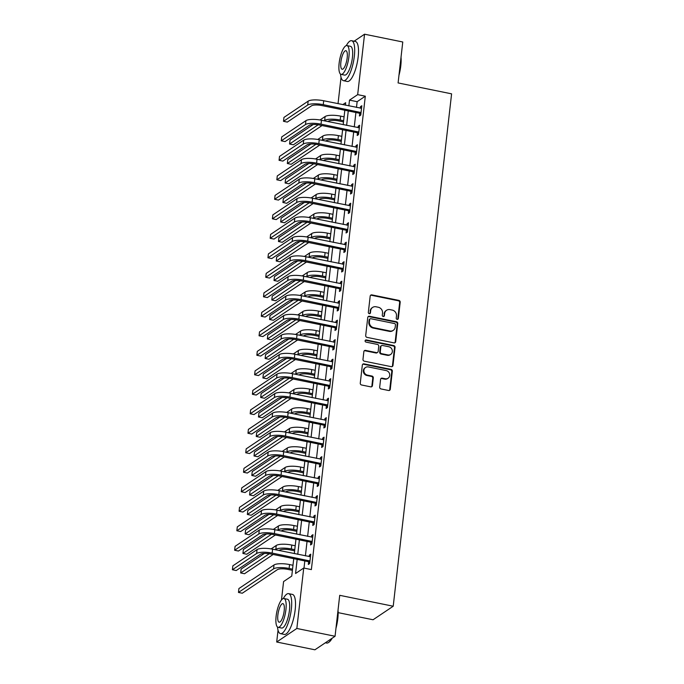 <?xml version="1.0" encoding="UTF-8"?>
<svg xmlns="http://www.w3.org/2000/svg" width="684" height="684" viewBox="0 0 684 684"><rect width="100%" height="100%" fill="white"/><g stroke="black" fill="none" stroke-linecap="round" stroke-linejoin="round"><path stroke-width="1.03" d="M397.165 319.36A1.12 1.026 56.1 0 0 398.336 318.496L400.191 302.234A1.599 1.471 56.1 0 0 398.866 300.396L371.865 294.889A1.599 1.471 56.1 0 0 370.189 296.112L368.334 312.383A1.12 1.026 56.1 0 0 370.01 313.529A1.12 1.026 56.1 0 0 370.437 312.81L370.677 310.698A5.13 4.694 56.1 0 1 372.618 307.424A5.13 4.694 56.1 0 1 376.038 306.783L378.286 307.244A5.13 4.694 56.1 0 1 382.527 313.118L382.288 315.221A1.12 1.026 56.1 0 0 383.963 316.367A1.12 1.026 56.1 0 0 384.391 315.657L384.63 313.546A5.13 4.694 56.1 0 1 386.571 310.271A5.13 4.694 56.1 0 1 389.983 309.63L392.24 310.083A5.13 4.694 56.1 0 1 396.481 315.965L396.241 318.069A1.12 1.026 56.1 0 0 397.165 319.36M397.609 319.351A1.12 1.026 56.1 0 0 397.797 318.864L399.644 302.602A1.599 1.471 56.1 0 0 398.319 300.763L371.318 295.257A1.599 1.471 56.1 0 0 370.548 295.308M369.702 313.657A1.12 1.026 56.1 0 0 369.89 313.169L370.677 310.698M383.656 316.504A1.12 1.026 56.1 0 0 383.844 316.017L384.63 313.546M379.697 387.11A1.599 1.471 56.1 0 0 381.022 388.948L388.597 390.496A1.599 1.471 56.1 0 0 390.273 389.273L392.334 371.207A1.599 1.471 56.1 0 0 391.009 369.369L364.008 363.862A1.599 1.471 56.1 0 0 362.332 365.085L360.271 383.151A1.599 1.471 56.1 0 0 361.597 384.989L370.745 386.853A1.599 1.471 56.1 0 0 372.421 385.631L373.302 377.901A1.599 1.471 56.1 0 0 371.976 376.063L367.445 375.131A4.284 3.924 56.1 0 1 365.521 367.479A4.284 3.924 56.1 0 1 368.377 366.94L386.152 370.566A4.284 3.924 56.1 0 1 388.076 378.226A4.284 3.924 56.1 0 1 385.22 378.756L382.253 378.158A1.599 1.471 56.1 0 0 380.578 379.381L379.697 387.11M354.107 41.22L364.555 34.2L402.765 41.989L398.097 82.935L451.594 93.845L393.214 606.229L339.717 595.319L335.057 636.265L296.847 628.468L276.695 642.011L278.037 630.238M364.555 34.2L357.672 94.64L349.498 100.129L348.849 105.883M297.172 559.375L295.565 573.517L303.73 568.028L311.374 569.592L365.307 96.196L357.672 94.64M303.73 568.028L296.847 628.468M394.027 342.881A1.599 1.471 56.1 0 0 395.703 341.658L397.755 323.592A1.599 1.471 56.1 0 0 396.429 321.754L369.428 316.247A1.599 1.471 56.1 0 0 367.753 317.47L365.701 335.536A1.599 1.471 56.1 0 0 367.026 337.374L394.027 342.881M395.044 347.395L392.984 365.461A1.599 1.471 56.1 0 1 391.316 366.684L364.307 361.178A1.599 1.471 56.1 0 1 362.982 359.339L363.862 351.61A1.599 1.471 56.1 0 1 365.538 350.388L376.491 352.619A1.599 1.471 56.1 0 0 378.166 351.396L378.748 346.266A1.599 1.471 56.1 0 0 377.423 344.428L366.026 342.103A1.12 1.026 56.1 0 1 365.521 340.102A1.12 1.026 56.1 0 1 366.265 339.957L393.719 345.557A1.599 1.471 56.1 0 1 395.044 347.395L394.506 347.763L392.445 365.829L392.984 365.461M365.307 96.196L357.142 101.685L356.484 107.439M355.911 112.501L354.269 126.933M353.688 132.003L352.046 146.436M351.465 151.497L349.823 165.93M349.242 170.991L347.6 185.424M347.027 190.494L345.377 204.926M344.804 209.988L343.163 224.42M342.581 229.482L340.94 243.914M340.358 248.985L338.717 263.417M338.135 268.479L336.494 282.911M335.921 287.973L334.271 302.405M333.698 307.475L332.048 321.907M331.475 326.969L329.833 341.401M329.252 346.472L327.61 360.904M327.029 365.966L325.387 380.398M324.814 385.46L323.164 399.892M322.591 404.962L320.941 419.395M320.368 424.456L318.727 438.889M318.146 443.95L316.504 458.383M315.923 463.453L314.281 477.885M313.7 482.947L312.058 497.379M311.485 502.441L309.835 516.873M309.262 521.943L307.62 536.376M307.039 541.437L305.397 555.87M304.816 560.931L304.004 568.088M359.698 113.467L359.408 116.006L360.767 115.092L361.836 105.738L360.477 106.653L360.297 108.217M357.476 132.961L357.185 135.509L358.544 134.594L359.613 125.232L358.254 126.147L358.074 127.711M355.252 152.455L354.962 155.003L356.33 154.088L357.39 144.734L356.031 145.641L355.851 147.205M353.029 171.958L352.747 174.497L354.107 173.582L355.176 164.228L353.808 165.143L353.628 166.708M350.815 191.452L350.524 194L351.884 193.085L352.953 183.722L351.585 184.637L351.414 186.202M348.592 210.954L348.301 213.493L349.661 212.579L350.73 203.225L349.37 204.14L349.191 205.704M346.369 230.448L346.078 232.987L347.438 232.081L348.507 222.719L347.147 223.634L346.968 225.198M344.146 249.942L343.855 252.49L345.223 251.575L346.284 242.213L344.924 243.128L344.745 244.692M341.923 269.445L341.641 271.984L343 271.069L344.061 261.716L342.701 262.63L342.522 264.195M339.709 288.939L339.418 291.487L340.777 290.572L341.846 281.209L340.478 282.124L340.307 283.689M337.486 308.433L337.195 310.981L338.554 310.066L339.623 300.703L338.264 301.618L338.084 303.183M335.263 327.935L334.972 330.475L336.331 329.56L337.4 320.206L336.041 321.121L335.861 322.686M333.04 347.429L332.749 349.977L334.108 349.062L335.177 339.7L333.818 340.615L333.638 342.18M330.817 366.923L330.526 369.471L331.894 368.556L332.954 359.194L331.595 360.109L331.415 361.674M328.602 386.426L328.311 388.965L329.671 388.05L330.74 378.697L329.372 379.611L329.201 381.176M326.379 405.92L326.088 408.468L327.448 407.553L328.517 398.191L327.157 399.105L326.978 400.67M324.156 425.414L323.865 427.962L325.225 427.047L326.294 417.693L324.934 418.608L324.755 420.164M321.933 444.916L321.642 447.456L323.002 446.541L324.071 437.187L322.711 438.102L322.532 439.667M319.71 464.41L319.419 466.958L320.787 466.043L321.848 456.681L320.488 457.596L320.309 459.161M317.487 483.913L317.205 486.452L318.564 485.537L319.633 476.184L318.265 477.099L318.086 478.663M315.273 503.407L314.982 505.955L316.341 505.04L317.41 495.678L316.042 496.593L315.871 498.157M313.05 522.901L312.759 525.449L314.118 524.534L315.187 515.172L313.828 516.087L313.648 517.651M310.827 542.403L310.536 544.943L311.895 544.028L312.964 534.674L311.605 535.589L311.425 537.154M308.604 561.897L308.313 564.445L309.681 563.53L310.741 554.168L309.382 555.083L309.202 556.648M338.144 612.642L373.062 619.764L393.214 606.229M335.057 636.265L314.905 649.8L276.695 642.011M281.483 599.979L283.586 581.562L291.752 576.082L293.735 558.674M338.033 103.677L341.042 77.301M345.403 105.182L345.685 102.685L342.778 104.643M294.317 553.612L295.958 539.18M296.531 534.11L298.181 519.678M298.754 514.616L300.404 500.184M300.977 495.122L302.619 480.69M303.2 475.619L304.842 461.187M305.423 456.125L307.065 441.693M307.638 436.631L309.288 422.199M309.861 417.129L311.511 402.696M312.084 397.635L313.725 383.202M314.307 378.141L315.948 363.708M316.53 358.638L318.171 344.206M318.753 339.144L320.394 324.712M320.967 319.642L322.617 305.209M323.19 300.148L324.84 285.715M325.413 280.654L327.055 266.221M327.636 261.151L329.278 246.719M329.859 241.657L331.501 227.225M332.073 222.163L333.724 207.731M334.296 202.661L335.947 188.228M336.519 183.167L338.161 168.734M338.742 163.673L340.384 149.24M340.965 144.17L342.607 129.738M343.188 124.676L344.83 110.244M348.267 110.945L346.626 125.377M346.044 130.439L344.403 144.871M343.83 149.941L342.18 164.374M341.607 169.435L339.957 183.868M339.384 188.929L337.742 203.362M337.161 208.432L335.519 222.864M334.938 227.926L333.296 242.358M332.715 247.42L331.073 261.852M330.5 266.922L328.85 281.355M328.277 286.416L326.636 300.849M326.054 305.919L324.413 320.351M323.831 325.413L322.19 339.845M321.608 344.907L319.967 359.339M319.394 364.41L317.744 378.842M317.171 383.904L315.521 398.336M314.948 403.398L313.306 417.83M312.725 422.9L311.083 437.332M310.502 442.394L308.86 456.826M308.287 461.888L306.637 476.32M306.064 481.391L304.414 495.823M303.841 500.885L302.2 515.317M301.618 520.379L299.977 534.811M299.395 539.881L297.754 554.314M357.142 101.685L349.498 100.129M360.477 106.653L361.699 106.901M358.254 126.147L359.485 126.395M356.031 145.641L357.262 145.897M353.808 165.143L355.039 165.391M351.585 184.637L352.816 184.894M349.37 204.14L350.593 204.388M347.147 223.634L348.378 223.882M344.924 243.128L346.155 243.384M342.701 262.63L343.932 262.878M340.478 282.124L341.709 282.372M338.264 301.618L339.486 301.875M336.041 321.121L337.263 321.369M333.818 340.615L335.049 340.863M331.595 360.109L332.826 360.365M329.372 379.611L330.603 379.859M327.157 399.105L328.38 399.353M324.934 418.608L326.157 418.856M322.711 438.102L323.942 438.35M320.488 457.596L321.719 457.852M318.265 477.099L319.496 477.346M316.042 496.593L317.273 496.841M313.828 516.087L315.05 516.343M311.605 535.589L312.836 535.837M309.382 555.083L310.613 555.331M386.571 310.271L386.024 310.639A5.13 4.694 56.1 0 0 384.083 313.913M372.618 307.424L372.07 307.791A5.13 4.694 56.1 0 0 370.129 311.066M394.796 342.829A1.599 1.471 56.1 0 0 395.155 342.017L397.216 323.959A1.599 1.471 56.1 0 0 395.891 322.121L368.89 316.606A1.599 1.471 56.1 0 0 368.112 316.666M395.463 324.849A1.12 1.026 56.1 0 0 394.54 323.558L370.839 318.727A1.12 1.026 56.1 0 0 369.668 319.582L369.411 321.805A5.13 4.694 56.1 0 0 373.652 327.679L389.854 330.988A5.13 4.694 56.1 0 0 393.274 330.338A5.13 4.694 56.1 0 0 395.215 327.063L395.463 324.849M370.087 318.864L369.548 319.231A1.12 1.026 56.1 0 0 369.121 319.95L369.668 319.582M393.274 330.338L392.727 330.705A5.13 4.694 56.1 0 1 389.307 331.355L373.105 328.046A5.13 4.694 56.1 0 1 368.864 322.164L369.121 319.95M392.086 366.633A1.599 1.471 56.1 0 0 392.445 365.829M377.559 352.422L377.012 352.782A1.599 1.471 56.1 0 1 375.943 352.987L364.999 350.755A1.599 1.471 56.1 0 0 364.221 350.807M394.506 347.763A1.599 1.471 56.1 0 0 393.172 345.924L365.726 340.324A1.12 1.026 56.1 0 0 365.282 340.333M387.854 354.936A4.284 3.924 56.1 0 0 392.231 350.105A4.284 3.924 56.1 0 0 388.786 346.745L382.527 345.471A1.599 1.471 56.1 0 0 380.851 346.694L380.27 351.824A1.599 1.471 56.1 0 0 381.595 353.662L387.854 354.936L387.306 355.304A4.284 3.924 56.1 0 0 390.171 354.765L390.709 354.397M381.458 345.668L380.911 346.036A1.599 1.471 56.1 0 0 380.304 347.062L380.851 346.694M387.306 355.304L381.048 354.03A1.599 1.471 56.1 0 1 379.723 352.192L380.304 347.062M388.076 378.226L387.529 378.585A4.284 3.924 56.1 0 1 384.673 379.124L381.706 378.526A1.599 1.471 56.1 0 0 380.937 378.577M365.521 367.479L364.974 367.847A4.284 3.924 56.1 0 0 366.898 375.499L367.445 375.131M371.523 386.802A1.599 1.471 56.1 0 0 371.882 385.998L372.763 378.261A1.599 1.471 56.1 0 0 371.438 376.422L366.898 375.499M389.376 390.444A1.599 1.471 56.1 0 0 389.735 389.632L391.787 371.566A1.599 1.471 56.1 0 0 390.461 369.736L363.461 364.221A1.599 1.471 56.1 0 0 362.691 364.281M343.505 121.897L338.845 120.948A8.157 2.232 -173.5 0 0 328.482 121.213L327.952 121.572M324.131 120.786L324.661 120.435A12.244 3.352 6.5 0 1 340.204 120.033L343.633 120.726M319.992 119.974L325.105 116.537A12.244 3.352 6.5 0 1 340.649 116.135L344.078 116.827M322.036 125.548L293.385 144.794L289.563 144.016L318.171 124.796M289.563 144.016L290.007 140.117L313.246 124.505M361.545 108.277L323.703 100.753L323.258 104.652L361.058 112.552M360.87 114.219L359.271 113.185L321.89 105.567A8.157 2.232 -173.5 0 0 311.528 105.832L287.323 122.094L283.501 121.316L307.706 105.054A12.244 3.352 6.5 0 1 323.258 104.652M283.501 121.316L283.946 117.417L308.151 101.155A12.244 3.352 6.5 0 1 323.703 100.753M359.271 113.185L360.63 112.27M341.282 141.391L336.622 140.442A8.157 2.232 -173.5 0 0 326.259 140.716L325.738 141.066M321.916 140.288L322.438 139.929A12.244 3.352 6.5 0 1 337.981 139.527L341.41 140.229M317.769 139.468L322.882 136.03A12.244 3.352 6.5 0 1 338.426 135.629L341.855 136.33M319.813 145.042L291.162 164.288L287.34 163.51L315.948 144.298M287.34 163.51L287.784 159.611L311.023 143.999M339.059 160.885L334.399 159.936A8.157 2.232 -173.5 0 0 324.036 160.21L323.515 160.56M319.693 159.782L320.215 159.432A12.244 3.352 6.5 0 1 335.767 159.021L339.187 159.723M315.546 158.97L320.659 155.533A12.244 3.352 6.5 0 1 336.212 155.123L339.632 155.824M317.598 164.536L288.939 183.791L285.117 183.013L313.725 163.792M285.117 183.013L285.561 179.114L308.809 163.493M336.836 180.388L332.185 179.439A8.157 2.232 -173.5 0 0 321.813 179.704L321.292 180.063M317.47 179.285L318 178.926A12.244 3.352 6.5 0 1 333.544 178.524L336.973 179.217M313.323 178.464L318.445 175.027A12.244 3.352 6.5 0 1 333.989 174.625L337.417 175.318M315.375 184.039L286.724 203.285L282.902 202.507L311.502 183.286M282.902 202.507L283.347 198.608L306.586 182.996M359.322 127.78L321.48 120.247L321.035 124.146L358.835 132.046M358.647 133.722L357.048 132.687L319.676 125.061A8.157 2.232 -173.5 0 0 309.305 125.334L285.1 141.597L281.278 140.819L305.483 124.556A12.244 3.352 6.5 0 1 321.035 124.146M281.278 140.819L281.722 136.911L305.928 120.658A12.244 3.352 6.5 0 1 321.48 120.247M357.048 132.687L358.407 131.773M357.099 147.274L319.257 139.741L318.812 143.64L356.62 151.54M356.424 153.216L354.825 152.181L317.453 144.555A8.157 2.232 -173.5 0 0 307.082 144.828L282.877 161.091L279.063 160.312L303.268 144.05A12.244 3.352 6.5 0 1 318.812 143.64M279.063 160.312L279.508 156.414L303.713 140.152A12.244 3.352 6.5 0 1 319.257 139.741M354.825 152.181L356.184 151.267M354.885 166.768L317.034 159.244L316.589 163.143L354.397 171.043M354.201 172.71L352.602 171.675L315.23 164.057A8.157 2.232 -173.5 0 0 304.867 164.322L280.662 180.585L276.84 179.806L301.046 163.544A12.244 3.352 6.5 0 1 316.589 163.143M276.84 179.806L277.285 175.908L301.49 159.646A12.244 3.352 6.5 0 1 317.034 159.244M352.602 171.675L353.97 170.761M334.613 199.882L329.962 198.933A8.157 2.232 -173.5 0 0 319.599 199.206L319.069 199.557M315.247 198.779L315.777 198.428A12.244 3.352 6.5 0 1 331.321 198.018L334.75 198.719M311.1 197.958L316.222 194.521A12.244 3.352 6.5 0 1 331.766 194.119L335.194 194.82M313.152 203.533L284.501 222.779L280.679 222.001L309.279 202.789M280.679 222.001L281.124 218.102L304.363 202.49M352.662 186.27L314.811 178.738L314.366 182.637L352.174 190.537M351.986 192.213L350.388 191.178L313.007 183.551A8.157 2.232 -173.5 0 0 302.644 183.825L278.439 200.087L274.617 199.309L298.822 183.047A12.244 3.352 6.5 0 1 314.366 182.637M274.617 199.309L275.062 195.41L299.267 179.148A12.244 3.352 6.5 0 1 314.811 178.738M350.388 191.178L351.747 190.263M401.029 57.217A19.913 5.865 101.5 0 1 400.798 65.741A19.913 5.865 101.5 0 1 398.96 75.351M399.242 72.88A20.4 6.011 -78.5 0 0 400.508 65.544A20.4 6.011 -78.5 0 0 400.85 58.815M340.504 74.094A20.4 6.011 -78.5 0 0 343.462 80.686A20.4 6.011 -78.5 0 0 354.346 56.131A20.4 6.011 -78.5 0 0 351.619 40.707A20.4 6.011 -78.5 0 0 346.318 45.614M343.462 80.686L347.284 81.473A20.4 6.011 -78.5 0 0 358.168 56.909A20.4 6.011 -78.5 0 0 355.441 41.493L351.619 40.707M346.959 45.589L350.482 46.307A14.689 4.326 101.5 0 1 352.44 57.405A14.689 4.326 101.5 0 1 344.608 75.095L341.094 74.376A14.689 4.326 -78.5 0 0 348.925 56.686A14.689 4.326 -78.5 0 0 346.959 45.589A14.689 4.326 -78.5 0 0 339.127 63.279A14.689 4.326 -78.5 0 0 341.094 74.376M340.871 62.107A9.465 2.787 -78.5 0 0 342.137 69.255A9.465 2.787 -78.5 0 0 347.181 57.858A9.465 2.787 -78.5 0 0 345.916 50.71A9.465 2.787 -78.5 0 0 340.871 62.107M338.033 610.154A19.913 5.865 101.5 0 1 337.802 618.678A19.913 5.865 101.5 0 1 335.964 628.288M336.246 625.817A20.4 6.011 -78.5 0 0 337.503 618.481A20.4 6.011 -78.5 0 0 337.845 611.752M277.507 627.031A20.4 6.011 -78.5 0 0 280.466 633.623A20.4 6.011 -78.5 0 0 291.35 609.068A20.4 6.011 -78.5 0 0 288.622 593.644A20.4 6.011 -78.5 0 0 283.313 598.551M280.466 633.623L284.287 634.41A20.4 6.011 -78.5 0 0 295.172 609.846A20.4 6.011 -78.5 0 0 292.444 594.422L288.622 593.644M283.963 598.526L287.477 599.244A14.689 4.326 101.5 0 1 289.443 610.342A14.689 4.326 101.5 0 1 281.603 628.032L278.089 627.313A14.689 4.326 -78.5 0 0 285.929 609.624A14.689 4.326 -78.5 0 0 283.963 598.526A14.689 4.326 -78.5 0 0 276.122 616.216A14.689 4.326 -78.5 0 0 278.089 627.313M277.866 615.044A9.465 2.787 -78.5 0 0 279.132 622.192A9.465 2.787 -78.5 0 0 284.185 610.795A9.465 2.787 -78.5 0 0 282.919 603.647A9.465 2.787 -78.5 0 0 277.866 615.044M325.353 642.78L326.619 643.037A20.4 6.011 -78.5 0 0 328.636 642.438A20.4 6.011 -78.5 0 0 331.723 638.505M332.168 638.206A19.913 5.865 101.5 0 1 329.141 642.071L328.636 642.438M332.39 219.376L327.739 218.427A8.157 2.232 -173.5 0 0 317.376 218.7L316.846 219.051M313.024 218.273L313.554 217.922A12.244 3.352 6.5 0 1 329.098 217.512L332.527 218.213M308.886 217.461L313.999 214.024A12.244 3.352 6.5 0 1 329.543 213.613L332.971 214.314M310.929 223.027L282.278 242.281L278.456 241.503L307.065 222.283M278.456 241.503L278.901 237.604L302.14 221.984M330.175 238.878L325.516 237.929A8.157 2.232 -173.5 0 0 315.153 238.194L314.623 238.554M310.81 237.776L311.331 237.416A12.244 3.352 6.5 0 1 326.875 237.015L330.304 237.716M306.663 236.955L311.776 233.518A12.244 3.352 6.5 0 1 327.32 233.116L330.748 233.808M308.706 242.529L280.055 261.775L276.233 260.997L304.842 241.777M276.233 260.997L276.678 257.099L299.917 241.486M327.952 258.372L323.293 257.423A8.157 2.232 -173.5 0 0 312.93 257.697L312.408 258.048M308.587 257.269L309.108 256.919A12.244 3.352 6.5 0 1 324.661 256.509L328.081 257.21M304.44 256.449L309.553 253.02A12.244 3.352 6.5 0 1 325.105 252.61L328.525 253.311M306.492 262.023L277.832 281.278L274.01 280.491L302.619 261.279M274.01 280.491L274.455 276.592L297.702 260.98M325.729 277.875L321.078 276.926A8.157 2.232 -173.5 0 0 310.707 277.191L310.185 277.542M306.364 276.763L306.885 276.413A12.244 3.352 6.5 0 1 322.438 276.011L325.866 276.704M302.217 275.951L307.33 272.514A12.244 3.352 6.5 0 1 322.882 272.104L326.311 272.805M304.269 281.517L275.609 300.772L271.796 299.994L300.396 280.773M271.796 299.994L272.241 296.095L295.479 280.483M323.506 297.369L318.855 296.42A8.157 2.232 -173.5 0 0 308.493 296.694L307.962 297.044M304.141 296.266L304.671 295.907A12.244 3.352 6.5 0 1 320.215 295.505L323.643 296.206M299.994 295.445L305.115 292.008A12.244 3.352 6.5 0 1 320.659 291.606L324.088 292.307M302.046 301.02L273.395 320.266L269.573 319.488L298.173 300.276M269.573 319.488L270.018 315.589L293.256 299.977M350.439 205.764L312.588 198.232L312.143 202.139L349.952 210.039M349.763 211.707L348.165 210.672L310.784 203.054A8.157 2.232 -173.5 0 0 300.421 203.319L276.216 219.581L272.394 218.803L296.599 202.541A12.244 3.352 6.5 0 1 312.143 202.139M272.394 218.803L272.839 214.904L297.044 198.642A12.244 3.352 6.5 0 1 312.588 198.232M348.165 210.672L349.524 209.757M348.216 225.267L310.374 217.734L309.929 221.633L347.728 229.533M347.54 231.201L345.942 230.175L308.561 222.548A8.157 2.232 -173.5 0 0 298.198 222.822L273.993 239.075L270.171 238.297L294.377 222.035A12.244 3.352 6.5 0 1 309.929 221.633M270.171 238.297L270.616 234.398L294.821 218.136A12.244 3.352 6.5 0 1 310.374 217.734M345.942 230.175L347.301 229.26M345.993 244.761L308.151 237.228L307.706 241.127L345.506 249.027M345.317 250.703L343.719 249.669L306.346 242.042A8.157 2.232 -173.5 0 0 295.975 242.316L271.77 258.578L267.948 257.8L292.162 241.537A12.244 3.352 6.5 0 1 307.706 241.127M267.948 257.8L268.393 253.901L292.607 237.639A12.244 3.352 6.5 0 1 308.151 237.228M343.719 249.669L345.078 248.754M343.778 264.255L305.928 256.731L305.483 260.63L343.291 268.53M343.094 270.197L341.496 269.163L304.123 261.544A8.157 2.232 -173.5 0 0 293.761 261.81L269.556 278.072L265.734 277.294L289.939 261.031A12.244 3.352 6.5 0 1 305.483 260.63M265.734 277.294L266.179 273.395L290.384 257.133A12.244 3.352 6.5 0 1 305.928 256.731M341.496 269.163L342.864 268.248M341.555 283.757L303.705 276.225L303.26 280.124L341.068 288.024M340.88 289.7L339.281 288.665L301.901 281.038A8.157 2.232 -173.5 0 0 291.538 281.312L267.333 297.574L263.511 296.788L287.716 280.526A12.244 3.352 6.5 0 1 303.26 280.124M263.511 296.788L263.956 292.889L288.161 276.627A12.244 3.352 6.5 0 1 303.705 276.225M339.281 288.665L340.641 287.75M321.283 316.863L316.632 315.914A8.157 2.232 -173.5 0 0 306.27 316.188L305.739 316.538M301.918 315.76L302.448 315.409A12.244 3.352 6.5 0 1 317.992 314.999L321.42 315.7M297.779 314.948L302.892 311.511A12.244 3.352 6.5 0 1 318.436 311.1L321.865 311.801M299.823 320.514L271.172 339.768L267.35 338.982L295.95 319.77M267.35 338.982L267.795 335.083L291.033 319.471M339.332 303.251L301.482 295.719L301.037 299.618L338.845 307.518M338.657 309.194L337.058 308.159L299.678 300.532A8.157 2.232 -173.5 0 0 289.315 300.806L265.11 317.068L261.288 316.29L285.493 300.028A12.244 3.352 6.5 0 1 301.037 299.618M261.288 316.29L261.733 312.391L285.938 296.129A12.244 3.352 6.5 0 1 301.482 295.719M337.058 308.159L338.418 307.244M319.069 336.366L314.409 335.416A8.157 2.232 -173.5 0 0 304.047 335.682L303.516 336.041M299.703 335.254L300.225 334.904A12.244 3.352 6.5 0 1 315.769 334.502L319.197 335.194M295.556 334.442L300.669 331.005A12.244 3.352 6.5 0 1 316.213 330.603L319.642 331.295M297.6 340.008L268.949 359.262L265.127 358.484L293.735 339.264M265.127 358.484L265.572 354.586L288.81 338.973M337.109 322.745L299.267 315.221L298.822 319.12L336.622 327.02M336.434 328.688L334.835 327.653L297.454 320.035A8.157 2.232 -173.5 0 0 287.092 320.3L262.887 336.562L259.065 335.784L283.27 319.522A12.244 3.352 6.5 0 1 298.822 319.12M259.065 335.784L259.51 331.885L283.715 315.623A12.244 3.352 6.5 0 1 299.267 315.221M334.835 327.653L336.195 326.738M316.846 355.86L312.186 354.911A8.157 2.232 -173.5 0 0 301.824 355.184L301.302 355.535M297.48 354.757L298.002 354.397A12.244 3.352 6.5 0 1 313.554 353.996L316.974 354.697M293.333 353.936L298.446 350.499A12.244 3.352 6.5 0 1 313.99 350.097L317.419 350.798M295.385 359.51L266.726 378.756L262.904 377.978L291.512 358.767M262.904 377.978L263.349 374.08L286.587 358.467M334.886 342.248L297.044 334.715L296.599 338.614L334.399 346.514M334.211 348.19L332.612 347.156L295.24 339.529A8.157 2.232 -173.5 0 0 284.869 339.803L260.664 356.065L256.842 355.287L281.047 339.025A12.244 3.352 6.5 0 1 296.599 338.614M256.842 355.287L257.287 351.379L281.492 335.117A12.244 3.352 6.5 0 1 297.044 334.715M332.612 347.156L333.972 346.241M314.623 375.354L309.963 374.404A8.157 2.232 -173.5 0 0 299.601 374.678L299.079 375.029M295.257 374.251L295.779 373.9A12.244 3.352 6.5 0 1 311.331 373.49L314.751 374.191M291.11 373.438L296.223 370.001A12.244 3.352 6.5 0 1 311.776 369.591L315.196 370.292M293.162 379.004L264.503 398.259L260.689 397.481L289.289 378.261M260.689 397.481L261.134 393.574L284.373 377.961M332.663 361.742L294.821 354.209L294.377 358.108L332.185 366.008M331.988 367.684L330.389 366.65L293.017 359.023A8.157 2.232 -173.5 0 0 282.654 359.297L258.441 375.559L254.628 374.781L278.833 358.519A12.244 3.352 6.5 0 1 294.377 358.108M254.628 374.781L255.072 370.882L279.277 354.62A12.244 3.352 6.5 0 1 294.821 354.209M330.389 366.65L331.757 365.735M312.4 394.856L307.749 393.907A8.157 2.232 -173.5 0 0 297.378 394.172L296.856 394.531M293.034 393.745L293.564 393.394A12.244 3.352 6.5 0 1 309.108 392.992L312.537 393.685M288.887 392.932L294.009 389.495A12.244 3.352 6.5 0 1 309.553 389.093L312.981 389.786M290.939 398.507L262.288 417.753L258.466 416.975L287.066 397.755M258.466 416.975L258.911 413.076L282.15 397.464M330.449 381.236L292.598 373.712L292.154 377.611L329.962 385.511M329.765 387.178L328.166 386.144L290.794 378.526A8.157 2.232 -173.5 0 0 280.431 378.791L256.226 395.053L252.405 394.275L276.61 378.013A12.244 3.352 6.5 0 1 292.154 377.611M252.405 394.275L252.849 390.376L277.054 374.114A12.244 3.352 6.5 0 1 292.598 373.712M328.166 386.144L329.534 385.229M310.177 414.35L305.526 413.401A8.157 2.232 -173.5 0 0 295.163 413.675L294.633 414.025M290.811 413.247L291.341 412.897A12.244 3.352 6.5 0 1 306.885 412.486L310.314 413.187M286.673 412.426L291.786 408.989A12.244 3.352 6.5 0 1 307.33 408.587L310.758 409.288M288.716 418.001L260.065 437.247L256.243 436.469L284.843 417.257M256.243 436.469L256.688 432.57L279.927 416.958M328.226 400.738L290.375 393.206L289.93 397.105L327.739 405.005M327.55 406.681L325.952 405.646L288.571 398.02A8.157 2.232 -173.5 0 0 278.208 398.293L254.003 414.555L250.182 413.777L274.387 397.515A12.244 3.352 6.5 0 1 289.93 397.105M250.182 413.777L250.626 409.878L274.831 393.616A12.244 3.352 6.5 0 1 290.375 393.206M325.952 405.646L327.311 404.731M307.962 433.844L303.303 432.895A8.157 2.232 -173.5 0 0 292.94 433.169L292.41 433.519M288.588 432.741L289.118 432.391A12.244 3.352 6.5 0 1 304.662 431.98L308.091 432.681M284.45 431.929L289.563 428.492A12.244 3.352 6.5 0 1 305.107 428.081L308.535 428.782M286.493 437.495L257.842 456.75L254.021 455.971L282.629 436.751M254.021 455.971L254.465 452.073L277.704 436.452M305.739 453.347L301.08 452.398A8.157 2.232 -173.5 0 0 290.717 452.663L290.196 453.022M286.374 452.244L286.895 451.885A12.244 3.352 6.5 0 1 302.439 451.483L305.868 452.184M282.227 451.423L287.34 447.986A12.244 3.352 6.5 0 1 302.884 447.584L306.312 448.276M284.27 456.998L255.619 476.244L251.797 475.466L280.406 456.245M251.797 475.466L252.242 471.567L275.481 455.954M303.516 472.841L298.857 471.892A8.157 2.232 -173.5 0 0 288.494 472.165L287.973 472.516M284.151 471.738L284.672 471.387A12.244 3.352 6.5 0 1 300.225 470.977L303.645 471.678M280.004 470.917L285.117 467.488A12.244 3.352 6.5 0 1 300.669 467.078L304.089 467.779M282.056 476.491L253.396 495.738L249.574 494.959L278.183 475.748M249.574 494.959L250.019 491.061L273.267 475.448M301.293 492.343L296.642 491.386A8.157 2.232 -173.5 0 0 286.271 491.659L285.75 492.01M281.928 491.232L282.458 490.881A12.244 3.352 6.5 0 1 298.002 490.471L301.43 491.172M277.781 490.419L282.894 486.982A12.244 3.352 6.5 0 1 298.446 486.572L301.875 487.273M279.833 495.986L251.182 515.24L247.36 514.462L275.96 495.242M247.36 514.462L247.805 510.563L271.044 494.942M299.07 511.837L294.419 510.888A8.157 2.232 -173.5 0 0 284.057 511.153L283.527 511.512M279.705 510.734L280.235 510.375A12.244 3.352 6.5 0 1 295.779 509.973L299.207 510.674M275.558 509.913L280.679 506.476A12.244 3.352 6.5 0 1 296.223 506.074L299.652 506.776M277.61 515.488L248.959 534.734L245.137 533.956L273.737 514.736M245.137 533.956L245.582 530.057L268.821 514.445M296.847 531.331L292.196 530.382A8.157 2.232 -173.5 0 0 281.834 530.656L281.304 531.006M277.482 530.228L278.012 529.878A12.244 3.352 6.5 0 1 293.556 529.467L296.984 530.168M273.344 529.407L278.456 525.979A12.244 3.352 6.5 0 1 294 525.568L297.429 526.27M275.387 534.982L246.736 554.237L242.914 553.45L271.514 534.238M242.914 553.45L243.359 549.551L266.598 533.939M294.633 550.834L289.973 549.885A8.157 2.232 -173.5 0 0 279.611 550.15L279.081 550.5M275.267 549.722L275.789 549.372A12.244 3.352 6.5 0 1 291.333 548.97L294.761 549.662M271.12 548.91L276.233 545.473A12.244 3.352 6.5 0 1 291.777 545.062L295.206 545.764M273.164 554.476L244.513 573.731L240.691 572.953L269.299 553.732M240.691 572.953L241.136 569.054L264.375 553.441M292.41 570.328L287.75 569.379A8.157 2.232 -173.5 0 0 277.388 569.652L242.29 593.225L238.468 592.447L273.566 568.866A12.244 3.352 6.5 0 1 289.118 568.464L292.538 569.165M238.468 592.447L238.913 588.548L274.01 564.967A12.244 3.352 6.5 0 1 289.563 564.565L292.983 565.266M326.003 420.233L288.152 412.7L287.716 416.607L325.516 424.507M325.327 426.175L323.729 425.14L286.348 417.514A8.157 2.232 -173.5 0 0 275.985 417.787L251.78 434.049L247.959 433.271L272.164 417.009A12.244 3.352 6.5 0 1 287.716 416.607M247.959 433.271L248.403 429.372L272.608 413.11A12.244 3.352 6.5 0 1 288.152 412.7M323.729 425.14L325.088 424.225M323.78 439.726L285.938 432.202L285.493 436.101L323.293 444.001M323.104 445.669L321.506 444.634L284.125 437.016A8.157 2.232 -173.5 0 0 273.762 437.281L249.557 453.543L245.736 452.765L269.941 436.503A12.244 3.352 6.5 0 1 285.493 436.101M245.736 452.765L246.18 448.866L270.385 432.604A12.244 3.352 6.5 0 1 285.938 432.202M321.506 444.634L322.865 443.728M321.557 459.229L283.715 451.696L283.27 455.595L321.078 463.495M320.882 465.171L319.283 464.137L281.911 456.51A8.157 2.232 -173.5 0 0 271.539 456.784L247.334 473.046L243.521 472.268L267.726 456.006A12.244 3.352 6.5 0 1 283.27 455.595M243.521 472.268L243.957 468.369L268.171 452.107A12.244 3.352 6.5 0 1 283.715 451.696M319.283 464.137L320.642 463.222M319.342 478.723L281.492 471.199L281.047 475.098L318.855 482.998M318.659 484.665L317.06 483.631L279.688 476.013A8.157 2.232 -173.5 0 0 269.325 476.278L245.12 492.54L241.298 491.762L265.503 475.5A12.244 3.352 6.5 0 1 281.047 475.098M241.298 491.762L241.743 487.863L265.948 471.601A12.244 3.352 6.5 0 1 281.492 471.199M317.06 483.631L318.428 482.716M317.119 498.226L279.269 490.693L278.824 494.592L316.632 502.492M316.444 504.159L314.845 503.133L277.465 495.507A8.157 2.232 -173.5 0 0 267.102 495.78L242.897 512.042L239.075 511.256L263.28 494.994A12.244 3.352 6.5 0 1 278.824 494.592M239.075 511.256L239.52 507.357L263.725 491.095A12.244 3.352 6.5 0 1 279.269 490.693M314.845 503.133L316.205 502.218M314.897 517.72L277.046 510.187L276.601 514.086L314.409 521.986M314.221 523.662L312.622 522.627L275.242 515.001A8.157 2.232 -173.5 0 0 264.879 515.274L240.674 531.536L236.852 530.758L261.057 514.496A12.244 3.352 6.5 0 1 276.601 514.086M236.852 530.758L237.297 526.86L261.502 510.597A12.244 3.352 6.5 0 1 277.046 510.187M312.622 522.627L313.982 521.712M312.673 537.214L274.831 529.69L274.387 533.588L312.186 541.489M311.998 543.156L310.399 542.121L273.019 534.503A8.157 2.232 -173.5 0 0 262.656 534.768L238.451 551.03L234.629 550.252L258.834 533.99A12.244 3.352 6.5 0 1 274.387 533.588M234.629 550.252L235.074 546.354L259.279 530.091A12.244 3.352 6.5 0 1 274.831 529.69M310.399 542.121L311.759 541.206M310.451 556.716L272.608 549.184L272.164 553.082L309.963 560.983M309.775 562.658L308.176 561.624L270.804 553.997A8.157 2.232 -173.5 0 0 260.433 554.271L236.228 570.533L232.406 569.746L256.62 553.484A12.244 3.352 6.5 0 1 272.164 553.082M232.406 569.746L232.851 565.848L257.056 549.585A12.244 3.352 6.5 0 1 272.608 549.184M308.176 561.624L309.536 560.709M397.797 318.864L398.336 318.496M369.89 313.169L370.437 312.81M383.844 316.017L384.391 315.657M371.318 295.257L371.865 294.889M398.319 300.763L398.866 300.396M399.644 302.602L400.191 302.234M368.89 316.606L369.428 316.247M395.891 322.121L396.429 321.754M397.216 323.959L397.755 323.592M395.155 342.017L395.703 341.658M368.864 322.164L369.411 321.805M373.105 328.046L373.652 327.679M389.307 331.355L389.854 330.988M364.999 350.755L365.538 350.388M375.943 352.987L376.491 352.619M365.726 340.324L366.265 339.957M393.172 345.924L393.719 345.557M379.723 352.192L380.27 351.824M381.048 354.03L381.595 353.662M381.706 378.526L382.253 378.158M384.673 379.124L385.22 378.756M371.438 376.422L371.976 376.063M372.763 378.261L373.302 377.901M371.882 385.998L372.421 385.631M363.461 364.221L364.008 363.862M390.461 369.736L391.009 369.369M391.787 371.566L392.334 371.207M389.735 389.632L390.273 389.273M340.649 116.135L340.204 120.033M325.105 116.537L324.661 120.435M308.151 101.155L307.706 105.054M338.426 135.629L337.981 139.527M322.882 136.03L322.438 139.929M336.212 155.123L335.767 159.021M320.659 155.533L320.215 159.432M333.989 174.625L333.544 178.524M318.445 175.027L318 178.926M305.928 120.658L305.483 124.556M303.713 140.152L303.268 144.05M301.49 159.646L301.046 163.544M331.766 194.119L331.321 198.018M316.222 194.521L315.777 198.428M299.267 179.148L298.822 183.047M329.543 213.613L329.098 217.512M313.999 214.024L313.554 217.922M327.32 233.116L326.875 237.015M311.776 233.518L311.331 237.416M325.105 252.61L324.661 256.509M309.553 253.02L309.108 256.919M322.882 272.104L322.438 276.011M307.33 272.514L306.885 276.413M320.659 291.606L320.215 295.505M305.115 292.008L304.671 295.907M297.044 198.642L296.599 202.541M294.821 218.136L294.377 222.035M292.607 237.639L292.162 241.537M290.384 257.133L289.939 261.031M288.161 276.627L287.716 280.526M318.436 311.1L317.992 314.999M302.892 311.511L302.448 315.409M285.938 296.129L285.493 300.028M316.213 330.603L315.769 334.502M300.669 331.005L300.225 334.904M283.715 315.623L283.27 319.522M313.99 350.097L313.554 353.996M298.446 350.499L298.002 354.397M281.492 335.117L281.047 339.025M311.776 369.591L311.331 373.49M296.223 370.001L295.779 373.9M279.277 354.62L278.833 358.519M309.553 389.093L309.108 392.992M294.009 389.495L293.564 393.394M277.054 374.114L276.61 378.013M307.33 408.587L306.885 412.486M291.786 408.989L291.341 412.897M274.831 393.616L274.387 397.515M305.107 428.081L304.662 431.98M289.563 428.492L289.118 432.391M302.884 447.584L302.439 451.483M287.34 447.986L286.895 451.885M300.669 467.078L300.225 470.977M285.117 467.488L284.672 471.387M298.446 486.572L298.002 490.471M282.894 486.982L282.458 490.881M296.223 506.074L295.779 509.973M280.679 506.476L280.235 510.375M294 525.568L293.556 529.467M278.456 525.979L278.012 529.878M291.777 545.062L291.333 548.97M276.233 545.473L275.789 549.372M289.563 564.565L289.118 568.464M274.01 564.967L273.566 568.866M272.608 413.11L272.164 417.009M270.385 432.604L269.941 436.503M268.171 452.107L267.726 456.006M265.948 471.601L265.503 475.5M263.725 491.095L263.28 494.994M261.502 510.597L261.057 514.496M259.279 530.091L258.834 533.99M257.056 549.585L256.62 553.484"/></g></svg>
